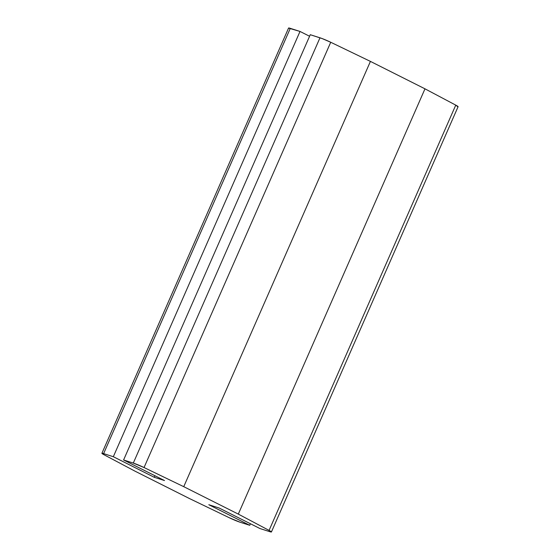 <?xml version="1.0" encoding="UTF-8"?>
<svg xmlns="http://www.w3.org/2000/svg" width="560" height="560" viewBox="0 0 560 560"><rect width="100%" height="100%" fill="white"/><g stroke="black" fill="none" stroke-linecap="round" stroke-linejoin="round"><path stroke-width="0.84" d="M271.418 531.965L458.094 106.694A9.317 0.693 -156.3 0 0 455.756 105.126L269.073 530.397A9.317 0.693 23.7 0 1 271.418 531.965A9.317 0.693 23.7 0 1 269.703 531.65L271.404 531.888L269.073 530.397L238.301 514.101L183.743 486.675L144.046 467.537L330.729 42.266A9.317 0.693 -156.3 0 0 319.984 37.8L133.301 463.071L123.585 459.977L164.507 480.55L154.252 477.288L113.33 456.715L103.614 453.621L290.297 28.35A9.317 0.693 -156.3 0 0 288.582 28.035L101.906 453.306A9.317 0.693 23.7 0 1 103.614 453.621L290.297 28.35L300.013 31.444L113.33 456.715L300.013 31.444L309.589 36.26L300.013 31.444L288.596 28.112M259.987 528.556L269.703 531.65L259.987 528.556L219.072 507.983L259.987 528.556M208.81 504.721L219.072 507.983L208.81 504.721L249.732 525.294L250.411 523.74L249.732 525.294L208.81 504.721M240.016 522.2L249.732 525.294L240.016 522.2A9.317 0.693 23.7 0 1 229.271 517.734L240.016 522.2M189.574 498.603L229.271 517.734L189.574 498.603L135.016 471.17L189.574 498.603M457.737 106.729L455.756 105.126L424.984 88.83L455.756 105.126L269.073 530.397L238.301 514.101L424.984 88.83L370.426 61.397L424.984 88.83L238.301 514.101L183.743 486.675L370.426 61.397L330.729 42.266L370.426 61.397L183.743 486.675L144.046 467.537L133.301 463.071A9.317 0.693 23.7 0 1 144.046 467.537L330.729 42.266L322.161 38.57L310.268 34.706L319.984 37.8L133.301 463.071L123.585 459.977L310.268 34.706L123.585 459.977L164.507 480.55L154.252 477.288L154.931 475.734L154.252 477.288L113.33 456.715L103.614 453.621L101.913 453.383L104.244 454.874L135.016 471.17L104.244 454.874A9.317 0.693 23.7 0 1 101.906 453.306"/></g></svg>
